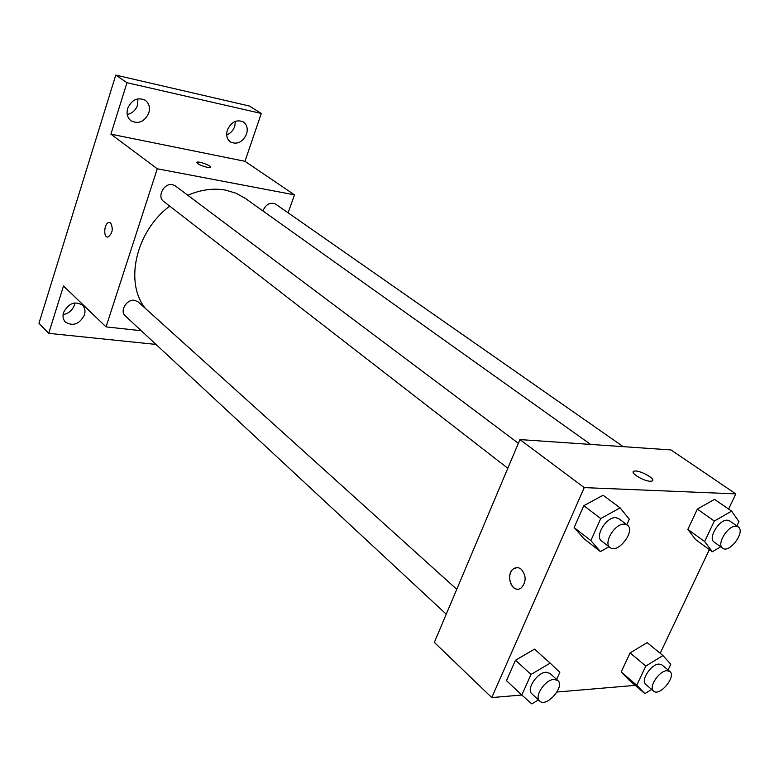 <?xml version="1.0" encoding="UTF-8"?>
<svg xmlns="http://www.w3.org/2000/svg" width="779" height="779" viewBox="0 0 779 779"><rect width="100%" height="100%" fill="white"/><g stroke="black" fill="none" stroke-linecap="round" stroke-linejoin="round"><path stroke-width="1.17" d="M226.708 134.933C230.516 133.404 233.194 130.57 234.722 126.412L235.394 121.329M127.23 114.503C132.216 113.413 135.663 110.277 137.552 105.107L137.951 98.806M63.099 314.589C68.581 313.606 72.34 310.451 74.385 305.125L74.852 302.904M155.985 344.415L48.707 333.344L38.95 323.266L115.769 75.096L249.309 106.002L261.296 113.461L244.966 161.302L110.91 134.163L126.977 82.701L115.769 75.096M48.707 333.344L63.498 286L106.041 326.888L157.27 168.78L110.91 134.163M110.657 222.969C113.442 228.938 112.517 233.632 107.901 237.059C102.916 237.799 104.23 222.434 109.148 222.443L110.657 222.969M127.668 108.349C131.817 99.615 137.669 96.917 145.215 100.238C149.071 103.266 150.269 107.492 148.808 112.936C144.602 121.709 138.711 124.358 131.115 120.872C127.415 117.872 126.256 113.695 127.668 108.349M227.39 129.957C231.285 121.875 236.592 119.197 243.33 121.913C247.011 124.689 248.082 128.749 246.544 134.105C242.6 142.216 237.254 144.845 230.496 142.012C226.932 139.256 225.9 135.234 227.39 129.957M126.977 82.701L261.296 113.461M157.27 168.78L294.481 194.847L244.966 161.302M294.481 194.847L288.113 212.813M63.547 312.525C68.474 303.274 74.784 300.821 82.467 305.164C84.93 307.724 85.593 310.977 84.453 314.911C79.487 324.191 73.148 326.596 65.446 322.107C63.089 319.585 62.456 316.391 63.547 312.525M590.628 444.429L245.219 198.324L236.008 193.211L225.618 190.125C213.475 187.943 200.875 189.657 187.807 195.256M169.705 206.114C135.741 231.47 124.328 282.611 145.371 308.406M141.272 330.734L106.041 326.888M518.356 443.29L175.333 185.899L172.5 184.662C164.155 182.646 156.706 196.688 163.6 201.381L507.82 468.267M456.747 589.314L138.136 301.882L134.553 300.295C126.773 298.893 119.44 311.094 125.205 315.807L446.24 614.203M262.883 210.914C265.97 204.166 270.225 201.897 275.649 204.117L623.219 446.659M207.175 167.319C200.485 165.537 197.077 163.853 196.96 162.256C198.772 160.902 212.784 166.287 210.33 167.397L207.175 167.319M196.785 162.47L196.96 162.266C198.557 161 211.401 165.674 210.525 167.193M107.911 237.059C102.925 237.799 104.24 222.434 109.157 222.443L109.596 222.463M538.455 699.912L531.804 703.904L521.813 695.024L491.763 697.575L434.351 642.402L519.924 439.58L670.962 449.931L735.804 493.876L728.599 509.057M491.763 697.575L584.26 487.615L519.924 439.58M521.287 569.274C526.409 575.739 526.409 581.942 521.268 587.892C512.582 594.835 504.549 574.483 513.624 568.748C516.185 567.112 518.736 567.278 521.287 569.274M629.393 680.369L621.204 671.946L630.094 652.909L647.154 642.607L630.094 652.909L621.204 671.946L629.393 680.369L644.856 693.622L636.735 685.247L645.801 666.064L662.948 655.567L670.787 664.234L668.041 669.969M583.773 538.542L574.142 527.558L583.812 505.698L603.063 495.23L583.812 505.698L574.142 527.558L583.773 538.542L600.414 551.581L590.862 540.616L600.726 518.551L620.103 507.869L629.296 519.194L626.813 524.676M635.226 685.374L556.995 692.025M709.367 549.594L660.173 653.289M584.26 487.615L735.804 493.876M506.457 680.632L515.484 660.232L534.521 649.131L515.484 660.232L506.457 680.632L521.813 695.024L531.015 674.458L550.169 663.124L559.828 672.345L556.625 679.415M695.608 539.604L687.847 529.399L697.341 509.106L714.538 499.349L697.341 509.106L687.847 529.399L695.608 539.604L712.308 551.727L704.644 541.541L714.314 521.073L731.598 511.131L738.969 521.618L736.885 525.981M650.173 481.237C643.094 481.149 628.75 471.986 634.242 471.12C639.54 469.552 657.817 480.059 651.604 481.149L650.173 481.237M633.239 471.782L634.242 471.129C638.585 469.766 654.399 477.79 652.636 480.487M517.782 589.138C509.778 589.8 506.428 573.169 513.634 568.748L517.042 567.628M720.721 546.8L712.308 551.727M738.249 526.935L729.611 520.908L727.294 520.206C719.056 519.418 707.683 538.308 714.109 542.048L722.639 548.182C729.456 553.82 745.844 531.521 738.249 526.935L735.931 526.234C727.693 525.474 716.242 544.463 722.639 548.182M704.644 541.541L687.847 529.399M714.314 521.073L697.341 509.106M731.598 511.131L714.538 499.349M651.634 689.415L644.856 693.622M669.882 671.488L661.897 664.886L658.907 664.068C651.02 664.117 640.328 680.661 645.733 684.4L653.63 691.109C659.579 696.932 676.639 676.328 669.882 671.488L666.892 670.69C659.005 670.777 648.235 687.399 653.63 691.109M636.735 685.247L621.204 671.946M645.801 666.064L630.094 652.909M662.948 655.567L647.154 642.607M609.022 546.731L600.414 551.581M627.368 525.095L618.75 518.619L615.702 517.636C606.364 516.789 594.465 536.41 601.534 540.928L610.054 547.53C617.776 554.327 635.976 530.752 627.368 525.095L624.33 524.121C614.982 523.303 602.995 543.031 610.054 547.53M590.862 540.616L574.142 527.558M600.726 518.551L583.812 505.698M620.103 507.869L603.063 495.23M557.852 680.515L549.925 673.368L546.069 672.238C537.218 672.345 526.029 689.308 531.843 693.768L539.662 701.042C546.264 708.004 565.359 686.445 557.852 680.515L553.986 679.405C545.134 679.541 533.868 696.592 539.662 701.042M531.015 674.458L515.484 660.232M550.169 663.124L534.521 649.131"/></g></svg>
